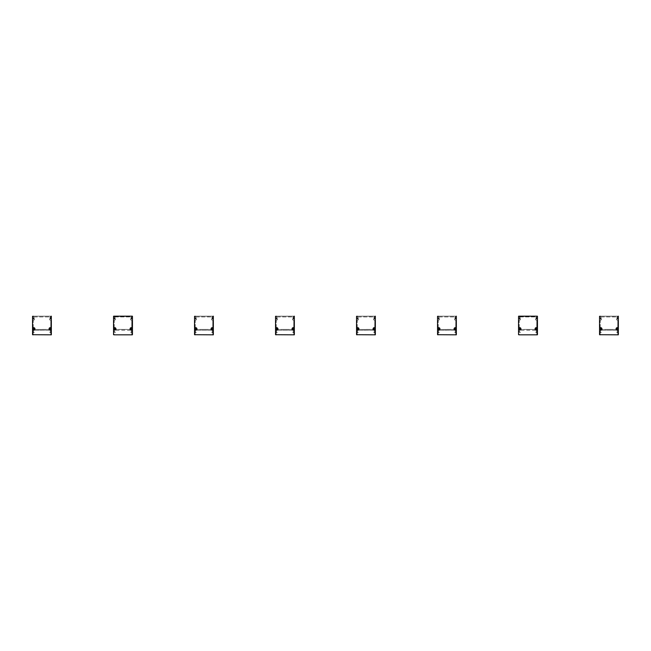 <?xml version="1.0" encoding="UTF-8"?>
<svg xmlns="http://www.w3.org/2000/svg" width="651" height="651" viewBox="0 0 651 651"><rect width="100%" height="100%" fill="white"/><g stroke="black" fill="none" stroke-linecap="round" stroke-linejoin="round"><path stroke-width="0.49" stroke-dasharray="3.25 2.44" d="M33.413 316.296L33.413 317.273A17.487 17.487 0 0 1 33.746 318.127L33.225 318.184L33.746 318.127A17.487 17.487 0 0 0 33.413 317.281L33.518 316.199L50.688 316.183L51.445 316.288L50.583 316.288L50.583 317.273A17.487 17.487 0 0 0 50.249 318.119A17.487 17.487 0 0 1 50.583 317.273L50.192 318.111L50.469 316.191L32.656 316.183L32.656 334.817L33.201 334.712L33.201 332.596L34.275 332.49L33.201 332.059L33.201 331.196L33.803 331.001L33.201 330.228L50.802 330.228L33.201 330.228L33.803 331.001L33.201 331.196L33.201 332.059L34.275 332.165L33.201 332.596L33.201 334.712M50.721 318.184L50.249 318.184L50.721 318.184M50.811 318.355L50.094 319.397L50.811 318.355M49.777 319.185L50.151 318.64L49.777 319.185M49.81 318.054L50.111 318.559L50.086 317.306L49.81 318.054M34.161 316.947L49.834 316.939L34.161 316.947L34.178 318.062L34.161 316.947M33.876 318.567L34.178 318.062L34.21 319.193L33.876 318.567M33.901 319.405L33.185 318.363L33.901 319.405M41.998 329.487L36.627 329.479L41.973 329.479M42.136 329.414L47.263 329.414L42.136 329.414M47.377 329.479L48.613 329.414L47.377 329.479M48.719 329.479L49.126 329.357L48.719 329.479M49.126 328.861L49.126 329.357L49.126 328.861M50.241 328.218L50.745 327.705L50.282 328.242A0.57 0.57 0 0 1 50.802 328.828A0.57 0.57 0 0 1 50.249 329.373A0.57 0.57 0 0 1 49.671 328.861L49.639 328.812A0.594 0.594 0 0 1 50.534 328.291A0.594 0.594 0 0 1 50.534 329.325A0.594 0.594 0 0 1 49.639 328.812A0.594 0.594 0 0 1 50.534 328.291A0.594 0.594 0 0 1 50.534 329.325A0.594 0.594 0 0 1 49.639 328.812A0.594 0.594 0 0 1 50.534 328.291A0.594 0.594 0 0 1 50.534 329.325A0.594 0.594 0 0 1 49.639 328.812M50.745 327.705L50.802 320.666L49.59 319.69L50.802 320.666L50.745 327.705M49.655 319.495L50.77 318.184L49.655 319.495M51.339 316.183L51.339 334.817L32.656 334.817L32.656 316.183L51.339 316.183L32.656 316.183L32.55 334.712L50.908 334.817L33.087 334.817M50.794 334.704L50.794 332.596L50.794 334.704M50.794 332.596L49.834 332.596L50.794 332.596M49.834 332.059L50.802 332.059L49.834 332.059M50.802 332.059L50.802 331.196L50.265 331.196L50.802 331.196L50.802 332.059M50.2 331.001L50.802 330.659L50.2 331.001M50.802 330.659L50.802 330.228L50.802 330.659M33.909 319.495L33.152 318.363L33.909 319.495M34.405 319.69L33.25 320.552L34.405 319.69M33.201 327.648L33.201 320.666L33.201 327.648L33.714 327.705L33.201 327.648M33.762 327.754L33.762 328.194L33.762 327.754M33.762 328.218L33.714 328.242A0.57 0.57 0 0 0 33.201 328.828A0.57 0.57 0 0 0 33.746 329.382A0.57 0.57 0 0 0 34.332 328.861L34.357 328.82M34.381 328.812L34.82 328.812L34.381 328.812M34.869 328.869L34.926 329.414L34.869 328.869M36.464 329.414L35.382 329.414L36.464 329.414M51.445 316.288L51.445 334.704L51.445 316.288M32.631 328.812A1.131 1.131 0 0 0 34.332 329.797A1.131 1.131 0 0 0 34.332 327.827A1.131 1.131 0 0 0 32.631 328.812M49.102 328.812A1.131 1.131 0 0 0 50.802 329.788A1.131 1.131 0 0 0 50.802 327.827A1.131 1.131 0 0 0 49.102 328.812M51.339 334.817L50.908 334.817L51.339 334.817M33.168 328.812A0.594 0.594 0 0 1 34.064 328.299A0.594 0.594 0 0 1 34.064 329.325A0.594 0.594 0 0 1 33.168 328.812A0.594 0.594 0 0 1 34.064 328.299A0.594 0.594 0 0 1 34.064 329.325A0.594 0.594 0 0 1 33.168 328.812A0.594 0.594 0 0 1 34.064 328.299A0.594 0.594 0 0 1 34.064 329.325A0.594 0.594 0 0 1 33.168 328.812M114.088 334.817L132.34 334.817L131.795 334.704L131.795 332.596L131.795 334.704L132.446 334.704L132.446 316.288L132.446 334.704L132.446 316.288L131.583 316.288L131.583 317.273A17.487 17.487 0 0 0 131.25 318.119A17.487 17.487 0 0 1 131.583 317.273L131.193 318.111L131.469 316.191L113.656 316.183L113.656 334.817L114.202 334.712L114.202 332.596L115.276 332.49L114.202 332.059L114.202 331.196L114.804 331.001L114.202 330.228L131.803 330.228L114.202 330.228L114.804 331.001L114.202 331.196L114.202 332.059L115.276 332.165L114.202 332.596L114.202 334.712M131.722 318.184L131.25 318.184L131.722 318.184M131.811 318.355L131.095 319.397L131.811 318.355M130.778 319.185L131.152 318.64L130.778 319.185M130.81 318.054L131.111 318.559L131.087 317.306L130.81 318.054M115.162 316.947L130.835 316.939L115.162 316.947L115.178 318.062L115.162 316.947M114.877 318.567L115.178 318.062L115.211 319.193L114.877 318.567M114.901 319.405L114.185 318.363L114.901 319.405M114.275 318.193L114.796 318.119L114.275 318.193M114.413 316.296L114.413 317.281A17.487 17.487 0 0 1 114.755 318.127L114.226 318.184L114.755 318.127A17.487 17.487 0 0 0 114.413 317.281L114.796 318.119L114.519 316.199L132.34 316.183L114.307 316.183L132.34 316.183M123.137 329.414L128.263 329.414L123.137 329.414M128.377 329.479L129.614 329.414L128.377 329.479M129.72 329.479L130.127 329.357L129.72 329.479M130.127 328.861L130.127 329.357L130.127 328.861M130.615 328.812L130.184 328.812L130.615 328.812M130.672 328.861A0.57 0.57 0 0 0 131.25 329.373A0.57 0.57 0 0 0 131.803 328.828A0.57 0.57 0 0 0 131.282 328.242A0.57 0.57 0 0 1 131.803 328.828A0.57 0.57 0 0 1 131.25 329.373A0.57 0.57 0 0 1 130.672 328.861M131.233 328.194L131.233 327.754L131.233 328.194M131.29 327.705L131.746 327.705L131.29 327.705M131.746 327.705L131.803 320.666L130.591 319.69L131.803 320.666L131.746 327.705M130.656 319.495L131.771 318.184L130.656 319.495M131.795 332.596L130.835 332.596L131.795 332.596M130.835 332.059L131.803 332.059L130.835 332.059M131.803 332.059L131.803 331.196L131.266 331.196L131.803 331.196L131.803 332.059M131.201 331.001L131.803 330.659L131.201 331.001M131.803 330.659L131.803 330.228L131.803 330.659M113.656 316.183L114.307 316.183L113.656 316.183M114.91 319.495L114.153 318.363L114.91 319.495M115.406 319.69L114.251 320.552L115.406 319.69M114.202 327.648L114.202 320.666L114.202 327.648L114.714 327.705L114.202 327.648M114.763 327.754L114.763 328.194L114.763 327.754M114.714 328.242L114.714 328.242A0.57 0.57 0 0 0 114.202 328.828A0.57 0.57 0 0 0 114.747 329.382A0.57 0.57 0 0 0 115.333 328.861A0.57 0.57 0 0 1 114.747 329.382A0.57 0.57 0 0 1 114.202 328.828A0.57 0.57 0 0 1 114.714 328.242M115.382 328.812L115.821 328.812L115.382 328.812M115.87 328.869L115.927 329.414L115.87 328.869M117.465 329.414L116.383 329.414L117.465 329.414M122.868 329.414L117.733 329.414L122.868 329.414M115.162 328.934L115.064 329.089A0.415 0.415 0 0 0 115.162 328.934L115.162 328.69A0.415 0.415 0 0 0 114.364 328.682L115.162 328.69L114.674 329.211A0.415 0.415 0 0 0 114.853 329.219L114.373 328.934A0.415 0.415 0 0 0 114.454 329.089L114.674 328.413L115.162 328.934A0.415 0.415 0 0 0 115.162 328.682M115.788 328.812A1.025 1.025 0 0 0 114.251 327.925A1.025 1.025 0 0 0 114.251 329.699A1.025 1.025 0 0 0 115.788 328.812A1.025 1.025 0 0 0 114.251 327.925A1.025 1.025 0 0 0 114.251 329.699A1.025 1.025 0 0 0 115.788 328.812M115.308 328.812A0.537 0.537 0 0 0 114.495 328.34A0.537 0.537 0 0 0 114.495 329.276A0.537 0.537 0 0 0 115.308 328.812A0.537 0.537 0 0 0 114.763 328.275A0.537 0.537 0 0 0 114.226 328.812A0.537 0.537 0 0 0 114.763 329.349A0.537 0.537 0 0 0 115.308 328.812M131.64 328.771L131.624 328.95A0.415 0.415 0 0 0 131.412 328.43L131.168 328.405A0.415 0.415 0 0 0 130.997 328.47L130.851 328.665A0.415 0.415 0 0 0 130.818 328.845L130.916 329.072A0.415 0.415 0 0 0 131.063 329.186L131.307 329.211A0.415 0.415 0 0 0 131.478 329.154L131.063 329.186L131.551 328.552M132.186 328.413A1.025 1.025 0 0 0 130.42 328.185A1.025 1.025 0 0 0 131.103 329.829A1.025 1.025 0 0 0 132.186 328.413A1.025 1.025 0 0 0 130.42 328.185A1.025 1.025 0 0 0 131.103 329.829A1.025 1.025 0 0 0 132.186 328.413M131.738 328.6A0.537 0.537 0 0 0 130.81 328.478A0.537 0.537 0 0 0 131.168 329.341A0.537 0.537 0 0 0 131.738 328.6A0.537 0.537 0 0 0 131.03 328.307A0.537 0.537 0 0 0 130.737 329.015A0.537 0.537 0 0 0 131.445 329.308A0.537 0.537 0 0 0 131.738 328.6M113.738 328.812A1.025 1.025 0 0 1 115.276 327.925A1.025 1.025 0 0 1 115.276 329.699A1.025 1.025 0 0 1 113.738 328.812M114.226 328.812A0.537 0.537 0 0 1 115.04 328.34A0.537 0.537 0 0 1 115.04 329.276A0.537 0.537 0 0 1 114.226 328.812A0.537 0.537 0 0 1 114.763 328.275A0.537 0.537 0 0 1 115.308 328.812A0.537 0.537 0 0 1 114.763 329.349A0.537 0.537 0 0 1 114.226 328.812M114.763 328.397A0.415 0.415 0 0 1 115.129 329.024A0.415 0.415 0 0 1 114.405 329.024A0.415 0.415 0 0 1 114.763 328.397M130.29 329.203A1.025 1.025 0 0 1 131.372 327.795A1.025 1.025 0 0 1 132.047 329.43A1.025 1.025 0 0 1 130.29 329.203M130.737 329.015A0.537 0.537 0 0 1 131.307 328.275A0.537 0.537 0 0 1 131.665 329.137A0.537 0.537 0 0 1 130.737 329.015A0.537 0.537 0 0 1 131.03 328.307A0.537 0.537 0 0 1 131.738 328.6A0.537 0.537 0 0 1 131.445 329.308A0.537 0.537 0 0 1 130.737 329.015M131.079 328.421A0.415 0.415 0 0 1 131.648 328.861A0.415 0.415 0 0 1 130.981 329.137A0.415 0.415 0 0 1 131.079 328.421M113.551 334.712L113.551 316.296L113.551 334.712M113.632 328.812A1.131 1.131 0 0 0 115.333 329.797A1.131 1.131 0 0 0 115.333 327.827A1.131 1.131 0 0 0 113.632 328.812M130.102 328.812A1.131 1.131 0 0 0 131.803 329.788A1.131 1.131 0 0 0 131.803 327.827A1.131 1.131 0 0 0 130.102 328.812M130.639 328.812A0.594 0.594 0 0 1 131.535 328.291A0.594 0.594 0 0 1 131.535 329.325A0.594 0.594 0 0 1 130.639 328.812A0.594 0.594 0 0 1 131.535 328.291A0.594 0.594 0 0 1 131.535 329.325A0.594 0.594 0 0 1 130.639 328.812A0.594 0.594 0 0 1 131.535 328.291A0.594 0.594 0 0 1 131.535 329.325A0.594 0.594 0 0 1 130.639 328.812A0.594 0.594 0 0 1 131.535 328.291A0.594 0.594 0 0 1 131.535 329.325A0.594 0.594 0 0 1 130.639 328.812M114.169 328.812A0.594 0.594 0 0 1 115.064 328.299A0.594 0.594 0 0 1 115.064 329.325A0.594 0.594 0 0 1 114.169 328.812A0.594 0.594 0 0 1 115.064 328.299A0.594 0.594 0 0 1 115.064 329.325A0.594 0.594 0 0 1 114.169 328.812A0.594 0.594 0 0 1 115.064 328.299A0.594 0.594 0 0 1 115.064 329.325A0.594 0.594 0 0 1 114.169 328.812A0.594 0.594 0 0 1 115.064 328.299A0.594 0.594 0 0 1 115.064 329.325A0.594 0.594 0 0 1 114.169 328.812M195.414 316.296L195.414 317.273A17.487 17.487 0 0 1 195.756 318.127L195.227 318.184L195.756 318.127A17.487 17.487 0 0 0 195.414 317.281L195.52 316.199L212.69 316.183L213.447 316.288L212.584 316.288L212.584 317.273A17.487 17.487 0 0 0 212.25 318.119A17.487 17.487 0 0 1 212.584 317.273L212.193 318.111L212.47 316.191L194.657 316.183L194.657 334.817L195.202 334.712L195.202 332.596L196.276 332.49L195.202 332.059L195.202 331.196L195.805 331.001L195.202 330.228L212.804 330.228L195.202 330.228L195.805 331.001L195.202 331.196L195.202 332.059L196.276 332.165L195.202 332.596L195.202 334.712M212.722 318.184L212.25 318.184L212.722 318.184M212.812 318.355L212.096 319.397L212.812 318.355M211.778 319.185L212.153 318.64L211.778 319.185M211.811 318.054L212.112 318.559L212.088 317.306L211.811 318.054M196.163 316.947L211.835 316.939L196.163 316.947L196.179 318.062L196.163 316.947M195.878 318.567L196.179 318.062L196.211 319.193L195.878 318.567M195.902 319.405L195.186 318.363L195.902 319.405M204.137 329.414L209.264 329.414L204.137 329.414M209.378 329.479L210.615 329.414L209.378 329.479M210.721 329.479L211.127 329.357L210.721 329.479M211.127 328.861L211.127 329.357L211.127 328.861M211.616 328.812L211.184 328.812L211.616 328.812M211.673 328.861A0.57 0.57 0 0 0 212.25 329.373A0.57 0.57 0 0 0 212.804 328.828A0.57 0.57 0 0 0 212.283 328.242A0.57 0.57 0 0 1 212.804 328.828A0.57 0.57 0 0 1 212.25 329.373A0.57 0.57 0 0 1 211.673 328.861M212.234 328.194L212.234 327.754L212.234 328.194M212.291 327.705L212.747 327.705L212.291 327.705M212.747 327.705L212.804 320.666L211.591 319.69L212.804 320.666L212.747 327.705M211.656 319.495L212.771 318.184L211.656 319.495M213.341 316.183L195.341 316.191L213.447 316.288L213.341 334.817L194.657 334.817L194.657 316.183L195.341 316.191L194.551 316.296L194.551 334.712L212.91 334.817L195.088 334.817M212.796 334.704L212.796 332.596L212.796 334.704M212.796 332.596L211.835 332.596L212.796 332.596M211.835 332.059L212.804 332.059L211.835 332.059M212.804 332.059L212.804 331.196L212.267 331.196L212.804 331.196L212.804 332.059M212.202 331.001L212.804 330.659L212.202 331.001M212.804 330.659L212.804 330.228L212.804 330.659M195.91 319.495L195.154 318.363L195.91 319.495M196.407 319.69L195.251 320.552L196.407 319.69M195.202 327.648L195.202 320.666L195.202 327.648L195.715 327.705L195.202 327.648M195.764 327.754L195.764 328.194L195.764 327.754M195.715 328.242L195.715 328.242A0.57 0.57 0 0 0 195.202 328.828A0.57 0.57 0 0 0 195.748 329.382A0.57 0.57 0 0 0 196.333 328.861A0.57 0.57 0 0 1 195.748 329.382A0.57 0.57 0 0 1 195.202 328.828A0.57 0.57 0 0 1 195.715 328.242M196.382 328.812L196.822 328.812A1.025 1.025 0 0 0 195.251 327.925A1.025 1.025 0 0 0 195.251 329.699A1.025 1.025 0 0 0 196.789 328.812A1.025 1.025 0 0 0 195.251 327.925A1.025 1.025 0 0 0 195.251 329.699A1.025 1.025 0 0 0 196.789 328.812L196.382 328.812M196.871 328.869L196.927 329.414L196.871 328.869M198.465 329.414L197.383 329.414L198.465 329.414M203.869 329.414L198.734 329.414L203.869 329.414M196.163 328.934L196.065 329.089A0.415 0.415 0 0 0 196.163 328.934L196.163 328.69A0.415 0.415 0 0 0 195.365 328.682L196.163 328.69L195.674 329.211A0.415 0.415 0 0 0 195.853 329.219L195.373 328.934A0.415 0.415 0 0 0 195.455 329.089L195.674 328.413L196.163 328.934A0.415 0.415 0 0 0 196.163 328.682M196.309 328.812A0.537 0.537 0 0 0 195.495 328.34A0.537 0.537 0 0 0 195.495 329.276A0.537 0.537 0 0 0 196.309 328.812A0.537 0.537 0 0 0 195.764 328.275A0.537 0.537 0 0 0 195.227 328.812A0.537 0.537 0 0 0 195.764 329.349A0.537 0.537 0 0 0 196.309 328.812M212.169 328.405L211.917 329.072L212.478 329.146L211.852 328.665A0.415 0.415 0 0 0 211.819 328.845L211.917 329.072A0.415 0.415 0 0 0 212.063 329.186L212.307 329.211A0.415 0.415 0 0 0 212.478 329.154L212.625 328.95A0.415 0.415 0 0 0 211.998 328.47L212.405 328.438M213.186 328.413A1.025 1.025 0 0 0 211.42 328.185A1.025 1.025 0 0 0 212.104 329.829A1.025 1.025 0 0 0 213.186 328.413A1.025 1.025 0 0 0 211.42 328.185A1.025 1.025 0 0 0 212.104 329.829A1.025 1.025 0 0 0 213.186 328.413M212.739 328.6A0.537 0.537 0 0 0 211.811 328.478A0.537 0.537 0 0 0 212.169 329.341A0.537 0.537 0 0 0 212.739 328.6A0.537 0.537 0 0 0 212.031 328.307A0.537 0.537 0 0 0 211.738 329.015A0.537 0.537 0 0 0 212.446 329.308A0.537 0.537 0 0 0 212.739 328.6M194.739 328.812A1.025 1.025 0 0 1 196.276 327.925A1.025 1.025 0 0 1 196.276 329.699A1.025 1.025 0 0 1 194.739 328.812M195.227 328.812A0.537 0.537 0 0 1 196.041 328.34A0.537 0.537 0 0 1 196.041 329.276A0.537 0.537 0 0 1 195.227 328.812A0.537 0.537 0 0 1 195.764 328.275A0.537 0.537 0 0 1 196.309 328.812A0.537 0.537 0 0 1 195.764 329.349A0.537 0.537 0 0 1 195.227 328.812M195.764 328.397A0.415 0.415 0 0 1 196.13 329.024A0.415 0.415 0 0 1 195.406 329.024A0.415 0.415 0 0 1 195.764 328.397M211.29 329.203A1.025 1.025 0 0 1 212.372 327.795A1.025 1.025 0 0 1 213.048 329.43A1.025 1.025 0 0 1 211.29 329.203M211.738 329.015A0.537 0.537 0 0 1 212.307 328.275A0.537 0.537 0 0 1 212.665 329.137A0.537 0.537 0 0 1 211.738 329.015A0.537 0.537 0 0 1 212.031 328.307A0.537 0.537 0 0 1 212.739 328.6A0.537 0.537 0 0 1 212.446 329.308A0.537 0.537 0 0 1 211.738 329.015M212.08 328.421A0.415 0.415 0 0 1 212.649 328.861A0.415 0.415 0 0 1 211.982 329.137A0.415 0.415 0 0 1 212.08 328.421M213.447 316.288L213.447 334.704L213.447 316.288M194.633 328.812A1.131 1.131 0 0 0 196.333 329.797A1.131 1.131 0 0 0 196.333 327.827A1.131 1.131 0 0 0 194.633 328.812M211.103 328.812A1.131 1.131 0 0 0 212.804 329.788A1.131 1.131 0 0 0 212.804 327.827A1.131 1.131 0 0 0 211.103 328.812M213.341 334.817L212.91 334.817L213.341 334.817M211.64 328.812A0.594 0.594 0 0 1 212.535 328.291A0.594 0.594 0 0 1 212.535 329.325A0.594 0.594 0 0 1 211.64 328.812A0.594 0.594 0 0 1 212.535 328.291A0.594 0.594 0 0 1 212.535 329.325A0.594 0.594 0 0 1 211.64 328.812A0.594 0.594 0 0 1 212.535 328.291A0.594 0.594 0 0 1 212.535 329.325A0.594 0.594 0 0 1 211.64 328.812A0.594 0.594 0 0 1 212.535 328.291A0.594 0.594 0 0 1 212.535 329.325A0.594 0.594 0 0 1 211.64 328.812M195.17 328.812A0.594 0.594 0 0 1 196.065 328.299A0.594 0.594 0 0 1 196.065 329.325A0.594 0.594 0 0 1 195.17 328.812A0.594 0.594 0 0 1 196.065 328.299A0.594 0.594 0 0 1 196.065 329.325A0.594 0.594 0 0 1 195.17 328.812A0.594 0.594 0 0 1 196.065 328.299A0.594 0.594 0 0 1 196.065 329.325A0.594 0.594 0 0 1 195.17 328.812A0.594 0.594 0 0 1 196.065 328.299A0.594 0.594 0 0 1 196.065 329.325A0.594 0.594 0 0 1 195.17 328.812M276.415 316.296L276.415 317.273A17.487 17.487 0 0 1 276.756 318.127L276.227 318.184L276.756 318.127A17.487 17.487 0 0 0 276.415 317.281L276.52 316.199L293.691 316.183L294.447 316.288L293.585 316.288L293.585 317.273A17.487 17.487 0 0 0 293.251 318.119A17.487 17.487 0 0 1 293.585 317.273L293.194 318.111L293.471 316.191L275.658 316.183L275.658 334.817L276.203 334.712L276.203 332.596L277.277 332.49L276.203 332.059L276.203 331.196L276.805 331.001L276.203 330.228L293.804 330.228L276.203 330.228L276.805 331.001L276.203 331.196L276.203 332.059L277.277 332.165L276.203 332.596L276.203 334.712M293.723 318.184L293.251 318.184L293.723 318.184M293.813 318.355L293.096 319.397L293.813 318.355M292.779 319.185L293.153 318.64L292.779 319.185M292.812 318.054L293.113 318.559L293.088 317.306L292.812 318.054M277.163 316.947L292.836 316.939L277.163 316.947L277.18 318.062L277.163 316.947M276.878 318.567L277.18 318.062L277.212 319.193L276.878 318.567M276.903 319.405L276.187 318.363L276.903 319.405M285.138 329.414L290.265 329.414L285.138 329.414M290.379 329.479L291.615 329.414L290.379 329.479M291.721 329.479L292.128 329.357L291.721 329.479M292.128 328.861L292.128 329.357L292.128 328.861M292.616 328.812L292.185 328.812L292.616 328.812A0.594 0.594 0 0 1 293.536 328.291A0.594 0.594 0 0 1 293.536 329.325A0.594 0.594 0 0 1 292.641 328.812A0.594 0.594 0 0 1 293.536 328.291A0.594 0.594 0 0 1 293.536 329.325A0.594 0.594 0 0 1 292.641 328.812A0.594 0.594 0 0 1 293.536 328.291A0.594 0.594 0 0 1 293.536 329.325A0.594 0.594 0 0 1 292.641 328.812A0.594 0.594 0 0 1 293.536 328.291A0.594 0.594 0 0 1 293.536 329.325A0.594 0.594 0 0 1 292.641 328.812L292.616 328.812M292.673 328.861A0.57 0.57 0 0 0 293.251 329.373A0.57 0.57 0 0 0 293.804 328.828A0.57 0.57 0 0 0 293.284 328.242A0.57 0.57 0 0 1 293.804 328.828A0.57 0.57 0 0 1 293.251 329.373A0.57 0.57 0 0 1 292.673 328.861M293.235 328.194L293.235 327.754L293.235 328.194M293.292 327.705L293.747 327.705L293.292 327.705M293.747 327.705L293.804 320.666L292.592 319.69L293.804 320.666L293.747 327.705M292.657 319.495L293.772 318.184L292.657 319.495M294.342 316.183L276.341 316.191L294.447 316.288L294.342 334.817L275.658 334.817L275.658 316.183L276.341 316.191L275.552 316.296L275.552 334.712L293.91 334.817L276.089 334.817M293.796 334.704L293.796 332.596L293.796 334.704M293.796 332.596L292.836 332.596L293.796 332.596M292.836 332.059L293.804 332.059L292.836 332.059M293.804 332.059L293.804 331.196L293.267 331.196L293.804 331.196L293.804 332.059M293.202 331.001L293.804 330.659L293.202 331.001M293.804 330.659L293.804 330.228L293.804 330.659M276.911 319.495L276.154 318.363L276.911 319.495M277.407 319.69L276.252 320.552L277.407 319.69M276.203 327.648L276.203 320.666L276.203 327.648L276.716 327.705L276.203 327.648M276.765 327.754L276.765 328.194L276.765 327.754M276.716 328.242L276.716 328.242A0.57 0.57 0 0 0 276.203 328.828A0.57 0.57 0 0 0 276.748 329.382A0.57 0.57 0 0 0 277.334 328.861A0.57 0.57 0 0 1 276.748 329.382A0.57 0.57 0 0 1 276.203 328.828A0.57 0.57 0 0 1 276.716 328.242M277.383 328.812L277.822 328.812L277.383 328.812M277.871 328.869L277.928 329.414L277.871 328.869M279.466 329.414L278.384 329.414L279.466 329.414M284.869 329.414L279.735 329.414L284.869 329.414M277.163 328.934L277.066 329.089A0.415 0.415 0 0 0 277.163 328.934L277.163 328.69A0.415 0.415 0 0 0 276.366 328.682A0.415 0.415 0 0 0 276.455 329.089L276.862 328.413L277.163 328.934L276.675 329.211A0.415 0.415 0 0 0 277.074 329.089L276.463 329.089L276.463 328.535L277.163 328.934A0.415 0.415 0 0 0 277.163 328.682M277.79 328.812A1.025 1.025 0 0 0 276.252 327.925A1.025 1.025 0 0 0 276.252 329.699A1.025 1.025 0 0 0 277.79 328.812A1.025 1.025 0 0 0 276.252 327.925A1.025 1.025 0 0 0 276.252 329.699A1.025 1.025 0 0 0 277.79 328.812M277.31 328.812A0.537 0.537 0 0 0 276.496 328.34A0.537 0.537 0 0 0 276.496 329.276A0.537 0.537 0 0 0 277.31 328.812A0.537 0.537 0 0 0 276.765 328.275A0.537 0.537 0 0 0 276.227 328.812A0.537 0.537 0 0 0 276.765 329.349A0.537 0.537 0 0 0 277.31 328.812M293.65 328.771L293.625 328.95A0.415 0.415 0 0 0 293.658 328.771L293.552 328.552A0.415 0.415 0 0 0 293.414 328.43L293.308 329.211A0.415 0.415 0 0 0 293.479 329.154L292.917 329.072A0.415 0.415 0 0 0 293.064 329.186L293.17 328.405A0.415 0.415 0 0 0 292.999 328.47L293.65 328.771A0.415 0.415 0 0 0 293.56 328.543M294.187 328.413A1.025 1.025 0 0 0 292.421 328.185A1.025 1.025 0 0 0 293.105 329.829A1.025 1.025 0 0 0 294.187 328.413A1.025 1.025 0 0 0 292.421 328.185A1.025 1.025 0 0 0 293.105 329.829A1.025 1.025 0 0 0 294.187 328.413M293.739 328.6A0.537 0.537 0 0 0 292.812 328.478A0.537 0.537 0 0 0 293.17 329.341A0.537 0.537 0 0 0 293.739 328.6A0.537 0.537 0 0 0 293.031 328.307A0.537 0.537 0 0 0 292.738 329.015A0.537 0.537 0 0 0 293.446 329.308A0.537 0.537 0 0 0 293.739 328.6M275.739 328.812A1.025 1.025 0 0 1 277.277 327.925A1.025 1.025 0 0 1 277.277 329.699A1.025 1.025 0 0 1 275.739 328.812M276.227 328.812A0.537 0.537 0 0 1 277.041 328.34A0.537 0.537 0 0 1 277.041 329.276A0.537 0.537 0 0 1 276.227 328.812A0.537 0.537 0 0 1 276.765 328.275A0.537 0.537 0 0 1 277.31 328.812A0.537 0.537 0 0 1 276.765 329.349A0.537 0.537 0 0 1 276.227 328.812M276.765 328.397A0.415 0.415 0 0 1 277.131 329.024A0.415 0.415 0 0 1 276.406 329.024A0.415 0.415 0 0 1 276.765 328.397M292.291 329.203A1.025 1.025 0 0 1 293.373 327.795A1.025 1.025 0 0 1 294.049 329.43A1.025 1.025 0 0 1 292.291 329.203M292.738 329.015A0.537 0.537 0 0 1 293.308 328.275A0.537 0.537 0 0 1 293.666 329.137A0.537 0.537 0 0 1 292.738 329.015A0.537 0.537 0 0 1 293.031 328.307A0.537 0.537 0 0 1 293.739 328.6A0.537 0.537 0 0 1 293.446 329.308A0.537 0.537 0 0 1 292.738 329.015M293.08 328.421A0.415 0.415 0 0 1 293.65 328.861A0.415 0.415 0 0 1 292.983 329.137A0.415 0.415 0 0 1 293.08 328.421M294.447 316.288L294.447 334.704L294.447 316.288M275.633 328.812A1.131 1.131 0 0 0 277.334 329.797A1.131 1.131 0 0 0 277.334 327.827A1.131 1.131 0 0 0 275.633 328.812M292.104 328.812A1.131 1.131 0 0 0 293.804 329.788A1.131 1.131 0 0 0 293.804 327.827A1.131 1.131 0 0 0 292.104 328.812M294.342 334.817L293.91 334.817L294.342 334.817M276.17 328.812A0.594 0.594 0 0 1 277.066 328.299A0.594 0.594 0 0 1 277.066 329.325A0.594 0.594 0 0 1 276.17 328.812A0.594 0.594 0 0 1 277.066 328.299A0.594 0.594 0 0 1 277.066 329.325A0.594 0.594 0 0 1 276.17 328.812A0.594 0.594 0 0 1 277.066 328.299A0.594 0.594 0 0 1 277.066 329.325A0.594 0.594 0 0 1 276.17 328.812A0.594 0.594 0 0 1 277.066 328.299A0.594 0.594 0 0 1 277.066 329.325A0.594 0.594 0 0 1 276.17 328.812M357.415 316.296L357.415 317.273A17.487 17.487 0 0 1 357.757 318.127L357.228 318.184L357.757 318.127A17.487 17.487 0 0 0 357.415 317.281L357.521 316.199L374.691 316.183L375.448 316.288L374.585 316.288L374.585 317.273A17.487 17.487 0 0 0 374.252 318.119A17.487 17.487 0 0 1 374.585 317.273L374.195 318.111L374.48 316.191L356.658 316.183L356.658 334.817L357.204 334.712L357.204 332.596L358.278 332.49L357.204 332.059L357.204 331.196L357.806 331.001L357.204 330.228L374.805 330.228L357.204 330.228L357.806 331.001L357.204 331.196L357.204 332.059L358.278 332.165L357.204 332.596L357.204 334.712M374.724 318.184L374.252 318.184L374.724 318.184M374.813 318.355L374.097 319.397L374.813 318.355M373.78 319.185L374.154 318.64L373.78 319.185M373.812 318.054L374.122 318.559L374.089 317.306L373.812 318.054M358.164 316.947L373.837 316.939L358.164 316.947L358.18 318.062L358.164 316.947M357.879 318.567L358.18 318.062L358.213 319.193L357.879 318.567M357.904 319.405L357.187 318.363L357.904 319.405M366 329.487L360.63 329.479L365.976 329.479M366.139 329.414L371.265 329.414L366.139 329.414M371.379 329.479L372.616 329.414L371.379 329.479M372.722 329.479L373.129 329.357L372.722 329.479M373.129 328.861L373.129 329.357L373.129 328.861M373.617 328.812L373.186 328.812L373.617 328.812A0.594 0.594 0 0 1 374.537 328.291A0.594 0.594 0 0 1 374.537 329.325A0.594 0.594 0 0 1 373.641 328.812A0.594 0.594 0 0 1 374.537 328.291A0.594 0.594 0 0 1 374.537 329.325A0.594 0.594 0 0 1 373.641 328.812A0.594 0.594 0 0 1 374.537 328.291A0.594 0.594 0 0 1 374.537 329.325A0.594 0.594 0 0 1 373.641 328.812A0.594 0.594 0 0 1 374.537 328.291A0.594 0.594 0 0 1 374.537 329.325A0.594 0.594 0 0 1 373.641 328.812L373.617 328.812M373.674 328.861A0.57 0.57 0 0 0 374.252 329.373A0.57 0.57 0 0 0 374.805 328.828A0.57 0.57 0 0 0 374.284 328.242A0.57 0.57 0 0 1 374.805 328.828A0.57 0.57 0 0 1 374.252 329.373A0.57 0.57 0 0 1 373.674 328.861M374.235 328.194L374.235 327.754L374.235 328.194M374.292 327.705L374.748 327.705L374.292 327.705M374.748 327.705L374.805 320.666L373.593 319.69L374.805 320.666L374.748 327.705M373.658 319.495L374.773 318.184L373.658 319.495M375.342 316.183L357.342 316.191L375.448 316.288L375.342 334.817L356.658 334.817L356.658 316.183L357.342 316.191L356.553 316.296L356.553 334.712L374.911 334.817L357.09 334.817M374.797 334.704L374.797 332.596L374.797 334.704M374.797 332.596L373.837 332.596L374.797 332.596M373.837 332.059L374.805 332.059L373.837 332.059M374.805 332.059L374.805 331.196L374.268 331.196L374.805 331.196L374.805 332.059M374.203 331.001L374.805 330.659L374.203 331.001M374.805 330.659L374.805 330.228L374.805 330.659M357.912 319.495L357.155 318.363L357.912 319.495M358.408 319.69L357.253 320.552L358.408 319.69M357.204 327.648L357.204 320.666L357.204 327.648L357.716 327.705L357.204 327.648M357.765 327.754L357.765 328.194L357.765 327.754M357.716 328.242L357.716 328.242A0.57 0.57 0 0 0 357.204 328.828A0.57 0.57 0 0 0 357.749 329.382A0.57 0.57 0 0 0 358.335 328.861A0.57 0.57 0 0 1 357.749 329.382A0.57 0.57 0 0 1 357.204 328.828A0.57 0.57 0 0 1 357.716 328.242M358.384 328.812L358.823 328.812L358.384 328.812M358.872 328.869L358.929 329.414L358.872 328.869M360.467 329.414L359.385 329.414L360.467 329.414M357.855 329.219A0.415 0.415 0 0 0 358.164 328.934L357.676 329.211A0.415 0.415 0 0 0 357.855 329.219L357.375 328.934A0.415 0.415 0 0 0 357.676 329.219L357.464 328.535L358.164 328.69A0.415 0.415 0 0 0 357.366 328.682L357.863 328.413L358.066 329.089M358.791 328.812A1.025 1.025 0 0 0 357.253 327.925A1.025 1.025 0 0 0 357.253 329.699A1.025 1.025 0 0 0 358.791 328.812A1.025 1.025 0 0 0 357.253 327.925A1.025 1.025 0 0 0 357.253 329.699A1.025 1.025 0 0 0 358.791 328.812M358.31 328.812A0.537 0.537 0 0 0 357.497 328.34A0.537 0.537 0 0 0 357.497 329.276A0.537 0.537 0 0 0 358.31 328.812A0.537 0.537 0 0 0 357.765 328.275A0.537 0.537 0 0 0 357.228 328.812A0.537 0.537 0 0 0 357.765 329.349A0.537 0.537 0 0 0 358.31 328.812M374.48 329.154A0.415 0.415 0 0 0 374.659 328.771L374.309 329.211A0.415 0.415 0 0 0 374.48 329.154L373.918 329.072A0.415 0.415 0 0 0 374.065 329.186L373.853 328.665A0.415 0.415 0 0 0 373.82 328.845L374.17 328.405A0.415 0.415 0 0 0 374 328.47L374.553 328.552A0.415 0.415 0 0 0 374.415 328.43L374.626 328.95M375.188 328.413A1.025 1.025 0 0 0 373.422 328.185A1.025 1.025 0 0 0 374.105 329.829A1.025 1.025 0 0 0 375.188 328.413A1.025 1.025 0 0 0 373.422 328.185A1.025 1.025 0 0 0 374.105 329.829A1.025 1.025 0 0 0 375.188 328.413M374.74 328.6A0.537 0.537 0 0 0 373.812 328.478A0.537 0.537 0 0 0 374.17 329.341A0.537 0.537 0 0 0 374.74 328.6A0.537 0.537 0 0 0 374.032 328.307A0.537 0.537 0 0 0 373.739 329.015A0.537 0.537 0 0 0 374.447 329.308A0.537 0.537 0 0 0 374.74 328.6M356.74 328.812A1.025 1.025 0 0 1 358.278 327.925A1.025 1.025 0 0 1 358.278 329.699A1.025 1.025 0 0 1 356.74 328.812M357.228 328.812A0.537 0.537 0 0 1 358.042 328.34A0.537 0.537 0 0 1 358.042 329.276A0.537 0.537 0 0 1 357.228 328.812A0.537 0.537 0 0 1 357.765 328.275A0.537 0.537 0 0 1 358.31 328.812A0.537 0.537 0 0 1 357.765 329.349A0.537 0.537 0 0 1 357.228 328.812M357.765 328.397A0.415 0.415 0 0 1 358.131 329.024A0.415 0.415 0 0 1 357.407 329.024A0.415 0.415 0 0 1 357.765 328.397M373.292 329.203A1.025 1.025 0 0 1 374.374 327.795A1.025 1.025 0 0 1 375.049 329.43A1.025 1.025 0 0 1 373.292 329.203M373.739 329.015A0.537 0.537 0 0 1 374.309 328.275A0.537 0.537 0 0 1 374.667 329.137A0.537 0.537 0 0 1 373.739 329.015A0.537 0.537 0 0 1 374.032 328.307A0.537 0.537 0 0 1 374.74 328.6A0.537 0.537 0 0 1 374.447 329.308A0.537 0.537 0 0 1 373.739 329.015M374.081 328.421A0.415 0.415 0 0 1 374.65 328.861A0.415 0.415 0 0 1 373.983 329.137A0.415 0.415 0 0 1 374.081 328.421M375.448 316.288L375.448 334.704L375.448 316.288M356.634 328.812A1.131 1.131 0 0 0 358.335 329.797A1.131 1.131 0 0 0 358.335 327.827A1.131 1.131 0 0 0 356.634 328.812M373.104 328.812A1.131 1.131 0 0 0 374.805 329.788A1.131 1.131 0 0 0 374.805 327.827A1.131 1.131 0 0 0 373.104 328.812M375.342 334.817L374.911 334.817L375.342 334.817M357.171 328.812A0.594 0.594 0 0 1 358.066 328.299A0.594 0.594 0 0 1 358.066 329.325A0.594 0.594 0 0 1 357.171 328.812A0.594 0.594 0 0 1 358.066 328.299A0.594 0.594 0 0 1 358.066 329.325A0.594 0.594 0 0 1 357.171 328.812A0.594 0.594 0 0 1 358.066 328.299A0.594 0.594 0 0 1 358.066 329.325A0.594 0.594 0 0 1 357.171 328.812A0.594 0.594 0 0 1 358.066 328.299A0.594 0.594 0 0 1 358.066 329.325A0.594 0.594 0 0 1 357.171 328.812M438.416 316.296L438.416 317.273A17.487 17.487 0 0 1 438.758 318.127L438.229 318.184L438.758 318.127A17.487 17.487 0 0 0 438.416 317.281L438.522 316.199L455.692 316.183L456.449 316.288L455.586 316.288L455.586 317.273A17.487 17.487 0 0 0 455.252 318.119A17.487 17.487 0 0 1 455.586 317.273L455.195 318.111L455.48 316.191L437.659 316.183L437.659 334.817L438.204 334.712L438.204 332.596L439.279 332.49L438.204 332.059L438.204 331.196L438.807 331.001L438.204 330.228L455.806 330.228L438.204 330.228L438.807 331.001L438.204 331.196L438.204 332.059L439.279 332.165L438.204 332.596L438.204 334.712M455.724 318.184L455.252 318.184L455.724 318.184M455.814 318.355L455.098 319.397L455.814 318.355M454.78 319.185L455.155 318.64L454.78 319.185M454.813 318.054L455.122 318.559L455.09 317.306L454.813 318.054M439.165 316.947L454.837 316.939L439.165 316.947L439.181 318.062L439.165 316.947M438.88 318.567L439.181 318.062L439.213 319.193L438.88 318.567M438.904 319.405L438.188 318.363L438.904 319.405M447.001 329.487L441.63 329.479L446.977 329.479M447.139 329.414L452.266 329.414L447.139 329.414M452.38 329.479L453.617 329.414L452.38 329.479M454.129 328.861L454.129 329.357L454.129 328.861M454.618 328.812L454.186 328.812L454.618 328.812M454.675 328.861A0.57 0.57 0 0 0 455.252 329.373A0.57 0.57 0 0 0 455.806 328.828A0.57 0.57 0 0 0 455.285 328.242A0.57 0.57 0 0 1 455.806 328.828A0.57 0.57 0 0 1 455.252 329.373A0.57 0.57 0 0 1 454.675 328.861M455.236 328.194L455.236 327.754L455.236 328.194M455.293 327.705L455.749 327.705L455.293 327.705M455.749 327.705L455.806 320.666L454.593 319.69L455.806 320.666L455.749 327.705M454.658 319.495L455.773 318.184L454.658 319.495M456.343 316.183L456.343 334.817L437.659 334.817L437.659 316.183L456.343 316.183L437.659 316.183L437.553 334.712L455.912 334.817L438.09 334.817M455.798 334.704L455.798 332.596L455.798 334.704M455.798 332.596L454.837 332.596L455.798 332.596M454.837 332.059L455.806 332.059L454.837 332.059M455.806 332.059L455.806 331.196L455.269 331.196L455.806 331.196L455.806 332.059M455.204 331.001L455.806 330.659L455.204 331.001M455.806 330.659L455.806 330.228L455.806 330.659M438.912 319.495L438.156 318.363L438.912 319.495M439.409 319.69L438.253 320.552L439.409 319.69M438.204 327.648L438.204 320.666L438.204 327.648L438.717 327.705L438.204 327.648M438.766 327.754L438.766 328.194L438.766 327.754M438.717 328.242L438.717 328.242A0.57 0.57 0 0 0 438.204 328.828A0.57 0.57 0 0 0 438.75 329.382A0.57 0.57 0 0 0 439.335 328.861A0.57 0.57 0 0 1 438.75 329.382A0.57 0.57 0 0 1 438.204 328.828A0.57 0.57 0 0 1 438.717 328.242M439.384 328.812L439.824 328.812L439.384 328.812M439.873 328.869L439.93 329.414L439.873 328.869M441.468 329.414L440.385 329.414L441.468 329.414M439.165 328.934L439.067 329.089A0.415 0.415 0 0 0 439.165 328.934L439.165 328.69A0.415 0.415 0 0 0 438.367 328.682L439.165 328.69L438.676 329.211A0.415 0.415 0 0 0 438.855 329.219L438.375 328.934A0.415 0.415 0 0 0 438.457 329.089L438.676 328.413L439.165 328.934A0.415 0.415 0 0 0 439.165 328.682M439.791 328.812A1.025 1.025 0 0 0 438.253 327.925A1.025 1.025 0 0 0 438.253 329.699A1.025 1.025 0 0 0 439.791 328.812A1.025 1.025 0 0 0 438.253 327.925A1.025 1.025 0 0 0 438.253 329.699A1.025 1.025 0 0 0 439.791 328.812M439.311 328.812A0.537 0.537 0 0 0 438.497 328.34A0.537 0.537 0 0 0 438.497 329.276A0.537 0.537 0 0 0 439.311 328.812A0.537 0.537 0 0 0 438.766 328.275A0.537 0.537 0 0 0 438.229 328.812A0.537 0.537 0 0 0 438.766 329.349A0.537 0.537 0 0 0 439.311 328.812M455.554 328.552L455.627 328.95A0.415 0.415 0 0 0 455.659 328.771L455.309 329.211A0.415 0.415 0 0 0 455.48 329.154L454.927 329.072A0.415 0.415 0 0 0 455.065 329.186L454.854 328.665A0.415 0.415 0 0 0 454.919 329.08L455.171 328.405A0.415 0.415 0 0 0 455 328.47L455.407 328.438A0.415 0.415 0 0 0 455.163 328.397M456.188 328.413A1.025 1.025 0 0 0 454.422 328.185A1.025 1.025 0 0 0 455.106 329.829A1.025 1.025 0 0 0 456.188 328.413A1.025 1.025 0 0 0 454.422 328.185A1.025 1.025 0 0 0 455.106 329.829A1.025 1.025 0 0 0 456.188 328.413M455.741 328.6A0.537 0.537 0 0 0 454.813 328.478A0.537 0.537 0 0 0 455.171 329.341A0.537 0.537 0 0 0 455.741 328.6A0.537 0.537 0 0 0 455.033 328.307A0.537 0.537 0 0 0 454.74 329.015A0.537 0.537 0 0 0 455.448 329.308A0.537 0.537 0 0 0 455.741 328.6M437.741 328.812A1.025 1.025 0 0 1 439.279 327.925A1.025 1.025 0 0 1 439.279 329.699A1.025 1.025 0 0 1 437.741 328.812M438.229 328.812A0.537 0.537 0 0 1 439.043 328.34A0.537 0.537 0 0 1 439.043 329.276A0.537 0.537 0 0 1 438.229 328.812A0.537 0.537 0 0 1 438.766 328.275A0.537 0.537 0 0 1 439.311 328.812A0.537 0.537 0 0 1 438.766 329.349A0.537 0.537 0 0 1 438.229 328.812M438.766 328.397A0.415 0.415 0 0 1 439.132 329.024A0.415 0.415 0 0 1 438.408 329.024A0.415 0.415 0 0 1 438.766 328.397M454.292 329.203A1.025 1.025 0 0 1 455.375 327.795A1.025 1.025 0 0 1 456.05 329.43A1.025 1.025 0 0 1 454.292 329.203M454.74 329.015A0.537 0.537 0 0 1 455.309 328.275A0.537 0.537 0 0 1 455.667 329.137A0.537 0.537 0 0 1 454.74 329.015A0.537 0.537 0 0 1 455.033 328.307A0.537 0.537 0 0 1 455.741 328.6A0.537 0.537 0 0 1 455.448 329.308A0.537 0.537 0 0 1 454.74 329.015M455.082 328.421A0.415 0.415 0 0 1 455.651 328.861A0.415 0.415 0 0 1 454.984 329.137A0.415 0.415 0 0 1 455.082 328.421M456.449 316.288L456.449 334.704L456.449 316.288M437.635 328.812A1.131 1.131 0 0 0 439.335 329.797A1.131 1.131 0 0 0 439.335 327.827A1.131 1.131 0 0 0 437.635 328.812M454.105 328.812A1.131 1.131 0 0 0 455.806 329.788A1.131 1.131 0 0 0 455.806 327.827A1.131 1.131 0 0 0 454.105 328.812M456.343 334.817L455.912 334.817L456.343 334.817M454.642 328.812A0.594 0.594 0 0 1 455.537 328.291A0.594 0.594 0 0 1 455.537 329.325A0.594 0.594 0 0 1 454.642 328.812A0.594 0.594 0 0 1 455.537 328.291A0.594 0.594 0 0 1 455.537 329.325A0.594 0.594 0 0 1 454.642 328.812A0.594 0.594 0 0 1 455.537 328.291A0.594 0.594 0 0 1 455.537 329.325A0.594 0.594 0 0 1 454.642 328.812A0.594 0.594 0 0 1 455.537 328.291A0.594 0.594 0 0 1 455.537 329.325A0.594 0.594 0 0 1 454.642 328.812M438.172 328.812A0.594 0.594 0 0 1 439.067 328.299A0.594 0.594 0 0 1 439.067 329.325A0.594 0.594 0 0 1 438.172 328.812A0.594 0.594 0 0 1 439.067 328.299A0.594 0.594 0 0 1 439.067 329.325A0.594 0.594 0 0 1 438.172 328.812A0.594 0.594 0 0 1 439.067 328.299A0.594 0.594 0 0 1 439.067 329.325A0.594 0.594 0 0 1 438.172 328.812A0.594 0.594 0 0 1 439.067 328.299A0.594 0.594 0 0 1 439.067 329.325A0.594 0.594 0 0 1 438.172 328.812M519.091 334.817L537.344 334.817L536.798 334.704L536.798 332.596L536.798 334.704L537.449 334.704L537.449 316.288L537.449 334.704L537.449 316.288L536.587 316.288L536.587 317.273A17.487 17.487 0 0 0 536.253 318.119A17.487 17.487 0 0 1 536.587 317.273L536.196 318.111L536.481 316.191L518.66 316.183L518.66 334.817L519.205 334.712L519.205 332.596L520.279 332.49L519.205 332.059L519.205 331.196L519.807 331.001L519.205 330.228L536.806 330.228L519.205 330.228L519.807 331.001L519.205 331.196L519.205 332.059L520.279 332.165L519.205 332.596L519.205 334.712M536.725 318.184L536.253 318.184L536.725 318.184M536.815 318.355L536.098 319.397L536.815 318.355M535.781 319.185L536.155 318.64L535.781 319.185M535.814 318.054L536.123 318.559L536.09 317.306L535.814 318.054M520.165 316.947L535.838 316.939L520.165 316.947L520.182 318.062L520.165 316.947M519.88 318.567L520.182 318.062L520.214 319.193L519.88 318.567M519.905 319.405L519.189 318.363L519.905 319.405M519.278 318.193L519.799 318.119L519.278 318.193M519.417 316.296L519.417 317.281A17.487 17.487 0 0 1 519.758 318.127L519.229 318.184L519.758 318.127A17.487 17.487 0 0 0 519.417 317.281L519.799 318.119L519.522 316.199L537.344 316.183L519.311 316.183L537.344 316.183M528.14 329.414L533.267 329.414L528.14 329.414M533.381 329.479L534.617 329.414L533.381 329.479M535.13 328.861L535.13 329.357L535.13 328.861M535.618 328.812L535.187 328.812L535.618 328.812M535.675 328.861A0.57 0.57 0 0 0 536.253 329.373A0.57 0.57 0 0 0 536.806 328.828A0.57 0.57 0 0 0 536.286 328.242A0.57 0.57 0 0 1 536.806 328.828A0.57 0.57 0 0 1 536.253 329.373A0.57 0.57 0 0 1 535.675 328.861M536.237 328.194L536.237 327.754L536.237 328.194M536.294 327.705L536.75 327.705L536.294 327.705M536.75 327.705L536.806 320.666L535.594 319.69L536.806 320.666L536.75 327.705M535.659 319.495L536.774 318.184L535.659 319.495M536.798 332.596L535.838 332.596L536.798 332.596M535.838 332.059L536.806 332.059L535.838 332.059M536.806 332.059L536.806 331.196L536.269 331.196L536.806 331.196L536.806 332.059M536.204 331.001L536.806 330.659L536.204 331.001M536.806 330.659L536.806 330.228L536.806 330.659M518.66 316.183L519.311 316.183L518.66 316.183M519.913 319.495L519.156 318.363L519.913 319.495M520.409 319.69L519.254 320.552L520.409 319.69M519.205 327.648L519.205 320.666L519.205 327.648L519.718 327.705L519.205 327.648M519.767 327.754L519.767 328.194L519.767 327.754M519.718 328.242L519.718 328.242A0.57 0.57 0 0 0 519.205 328.828A0.57 0.57 0 0 0 519.75 329.382A0.57 0.57 0 0 0 520.336 328.861A0.57 0.57 0 0 1 519.75 329.382A0.57 0.57 0 0 1 519.205 328.828A0.57 0.57 0 0 1 519.718 328.242M520.385 328.812L520.824 328.812L520.385 328.812M520.873 328.869L520.93 329.414L520.873 328.869M522.468 329.414L521.386 329.414L522.468 329.414M527.871 329.414L522.737 329.414L527.871 329.414M520.165 328.934L520.068 329.089A0.415 0.415 0 0 0 520.165 328.934L520.165 328.69A0.415 0.415 0 0 0 519.368 328.682L520.165 328.69L519.677 329.211A0.415 0.415 0 0 0 519.856 329.219L519.376 328.934A0.415 0.415 0 0 0 519.457 329.089L519.677 328.413L520.165 328.934A0.415 0.415 0 0 0 520.165 328.682M520.792 328.812A1.025 1.025 0 0 0 519.254 327.925A1.025 1.025 0 0 0 519.254 329.699A1.025 1.025 0 0 0 520.792 328.812A1.025 1.025 0 0 0 519.254 327.925A1.025 1.025 0 0 0 519.254 329.699A1.025 1.025 0 0 0 520.792 328.812M520.312 328.812A0.537 0.537 0 0 0 519.498 328.34A0.537 0.537 0 0 0 519.498 329.276A0.537 0.537 0 0 0 520.312 328.812A0.537 0.537 0 0 0 519.767 328.275A0.537 0.537 0 0 0 519.229 328.812A0.537 0.537 0 0 0 519.767 329.349A0.537 0.537 0 0 0 520.312 328.812M536.652 328.771L536.627 328.95A0.415 0.415 0 0 0 536.66 328.771L536.554 328.552A0.415 0.415 0 0 0 536.416 328.43L536.31 329.211A0.415 0.415 0 0 0 536.481 329.154L535.928 329.072A0.415 0.415 0 0 0 536.066 329.186L535.854 328.665A0.415 0.415 0 0 0 535.822 328.845L536.172 328.405A0.415 0.415 0 0 0 536.001 328.47L536.652 328.771A0.415 0.415 0 0 0 536.562 328.543M537.189 328.413A1.025 1.025 0 0 0 535.423 328.185A1.025 1.025 0 0 0 536.107 329.829A1.025 1.025 0 0 0 537.189 328.413A1.025 1.025 0 0 0 535.423 328.185A1.025 1.025 0 0 0 536.107 329.829A1.025 1.025 0 0 0 537.189 328.413M536.741 328.6A0.537 0.537 0 0 0 535.814 328.478A0.537 0.537 0 0 0 536.172 329.341A0.537 0.537 0 0 0 536.741 328.6A0.537 0.537 0 0 0 536.033 328.307A0.537 0.537 0 0 0 535.74 329.015A0.537 0.537 0 0 0 536.448 329.308A0.537 0.537 0 0 0 536.741 328.6M518.741 328.812A1.025 1.025 0 0 1 520.279 327.925A1.025 1.025 0 0 1 520.279 329.699A1.025 1.025 0 0 1 518.741 328.812M519.229 328.812A0.537 0.537 0 0 1 520.043 328.34A0.537 0.537 0 0 1 520.043 329.276A0.537 0.537 0 0 1 519.229 328.812A0.537 0.537 0 0 1 519.767 328.275A0.537 0.537 0 0 1 520.312 328.812A0.537 0.537 0 0 1 519.767 329.349A0.537 0.537 0 0 1 519.229 328.812M519.767 328.397A0.415 0.415 0 0 1 520.133 329.024A0.415 0.415 0 0 1 519.408 329.024A0.415 0.415 0 0 1 519.767 328.397M535.293 329.203A1.025 1.025 0 0 1 536.375 327.795A1.025 1.025 0 0 1 537.051 329.43A1.025 1.025 0 0 1 535.293 329.203M535.74 329.015A0.537 0.537 0 0 1 536.31 328.275A0.537 0.537 0 0 1 536.668 329.137A0.537 0.537 0 0 1 535.74 329.015A0.537 0.537 0 0 1 536.033 328.307A0.537 0.537 0 0 1 536.741 328.6A0.537 0.537 0 0 1 536.448 329.308A0.537 0.537 0 0 1 535.74 329.015M536.082 328.421A0.415 0.415 0 0 1 536.652 328.861A0.415 0.415 0 0 1 535.985 329.137A0.415 0.415 0 0 1 536.082 328.421M518.554 334.712L518.554 316.296L518.554 334.712M518.635 328.812A1.131 1.131 0 0 0 520.336 329.797A1.131 1.131 0 0 0 520.336 327.827A1.131 1.131 0 0 0 518.635 328.812M535.106 328.812A1.131 1.131 0 0 0 536.806 329.788A1.131 1.131 0 0 0 536.806 327.827A1.131 1.131 0 0 0 535.106 328.812M535.643 328.812A0.594 0.594 0 0 1 536.538 328.291A0.594 0.594 0 0 1 536.538 329.325A0.594 0.594 0 0 1 535.643 328.812A0.594 0.594 0 0 1 536.538 328.291A0.594 0.594 0 0 1 536.538 329.325A0.594 0.594 0 0 1 535.643 328.812A0.594 0.594 0 0 1 536.538 328.291A0.594 0.594 0 0 1 536.538 329.325A0.594 0.594 0 0 1 535.643 328.812A0.594 0.594 0 0 1 536.538 328.291A0.594 0.594 0 0 1 536.538 329.325A0.594 0.594 0 0 1 535.643 328.812M519.173 328.812A0.594 0.594 0 0 1 520.068 328.299A0.594 0.594 0 0 1 520.068 329.325A0.594 0.594 0 0 1 519.173 328.812A0.594 0.594 0 0 1 520.068 328.299A0.594 0.594 0 0 1 520.068 329.325A0.594 0.594 0 0 1 519.173 328.812A0.594 0.594 0 0 1 520.068 328.299A0.594 0.594 0 0 1 520.068 329.325A0.594 0.594 0 0 1 519.173 328.812A0.594 0.594 0 0 1 520.068 328.299A0.594 0.594 0 0 1 520.068 329.325A0.594 0.594 0 0 1 519.173 328.812M600.417 316.296L600.417 317.273A17.487 17.487 0 0 1 600.759 318.127L600.23 318.184L600.759 318.127A17.487 17.487 0 0 0 600.417 317.281L600.523 316.199L617.693 316.183L618.45 316.288L617.587 316.288L617.587 317.273A17.487 17.487 0 0 0 617.254 318.119A17.487 17.487 0 0 1 617.587 317.273L617.197 318.111L617.482 316.191L599.661 316.183L599.661 334.817L600.206 334.712L600.206 332.596L601.28 332.49L600.206 332.059L600.206 331.196L600.808 331.001L600.206 330.228L617.807 330.228L600.206 330.228L600.808 331.001L600.206 331.196L600.206 332.059L601.28 332.165L600.206 332.596L600.206 334.712M617.726 318.184L617.254 318.184L617.726 318.184M617.815 318.355L617.099 319.397L617.815 318.355M616.782 319.185L617.156 318.64L616.782 319.185M616.814 318.054L617.124 318.559L617.091 317.306L616.814 318.054M601.166 316.947L616.839 316.939L601.166 316.947L601.182 318.062L601.166 316.947M600.881 318.567L601.182 318.062L601.215 319.193L600.881 318.567M600.906 319.405L600.189 318.363L600.906 319.405M609.141 329.414L614.267 329.414L609.141 329.414M614.381 329.479L615.618 329.414L614.381 329.479M616.131 328.861L616.131 329.357L616.131 328.861M616.619 328.812L616.188 328.812L616.619 328.812M616.676 328.861A0.57 0.57 0 0 0 617.254 329.373A0.57 0.57 0 0 0 617.807 328.828A0.57 0.57 0 0 0 617.286 328.242A0.57 0.57 0 0 1 617.807 328.828A0.57 0.57 0 0 1 617.254 329.373A0.57 0.57 0 0 1 616.676 328.861M617.238 328.194L617.238 327.754L617.238 328.194M617.294 327.705L617.75 327.705L617.294 327.705M617.75 327.705L617.807 320.666L616.595 319.69L617.807 320.666L617.75 327.705M616.66 319.495L617.775 318.184L616.66 319.495M618.344 316.183L600.344 316.191L618.45 316.288L618.344 334.817L599.661 334.817L599.661 316.183L600.344 316.191L599.555 316.296L599.555 334.712L617.913 334.817L600.092 334.817M617.799 334.704L617.799 332.596L617.799 334.704M617.799 332.596L616.839 332.596L617.799 332.596M616.839 332.059L617.807 332.059L616.839 332.059M617.807 332.059L617.807 331.196L617.27 331.196L617.807 331.196L617.807 332.059M617.205 331.001L617.807 330.659L617.205 331.001M617.807 330.659L617.807 330.228L617.807 330.659M600.914 319.495L600.157 318.363L600.914 319.495M601.41 319.69L600.255 320.552L601.41 319.69M600.206 327.648L600.206 320.666L600.206 327.648L600.718 327.705L600.206 327.648M600.767 327.754L600.767 328.194L600.767 327.754M600.718 328.242L600.718 328.242A0.57 0.57 0 0 0 600.206 328.828A0.57 0.57 0 0 0 600.751 329.382A0.57 0.57 0 0 0 601.337 328.861A0.57 0.57 0 0 1 600.751 329.382A0.57 0.57 0 0 1 600.206 328.828A0.57 0.57 0 0 1 600.718 328.242M601.386 328.812L601.825 328.812A1.025 1.025 0 0 0 600.255 327.925A1.025 1.025 0 0 0 600.255 329.699A1.025 1.025 0 0 0 601.801 328.812A1.025 1.025 0 0 0 600.255 327.925A1.025 1.025 0 0 0 600.255 329.699A1.025 1.025 0 0 0 601.801 328.812L601.386 328.812M601.874 328.869L601.931 329.414L601.874 328.869M603.469 329.414L602.387 329.414L603.469 329.414M608.872 329.414L603.737 329.414L608.872 329.414M601.166 328.934L601.068 329.089A0.415 0.415 0 0 0 601.166 328.934L601.166 328.69A0.415 0.415 0 0 0 600.368 328.682L601.166 328.69L600.678 329.211A0.415 0.415 0 0 0 600.857 329.219L600.377 328.934A0.415 0.415 0 0 0 600.458 329.089L600.678 328.413L601.166 328.934A0.415 0.415 0 0 0 601.166 328.682M601.312 328.812A0.537 0.537 0 0 0 600.499 328.34A0.537 0.537 0 0 0 600.499 329.276A0.537 0.537 0 0 0 601.312 328.812A0.537 0.537 0 0 0 600.767 328.275A0.537 0.537 0 0 0 600.23 328.812A0.537 0.537 0 0 0 600.767 329.349A0.537 0.537 0 0 0 601.312 328.812M617.172 328.405L616.855 328.665A0.415 0.415 0 0 0 617.067 329.186L617.311 329.211A0.415 0.415 0 0 0 617.482 329.154L617.628 328.95A0.415 0.415 0 0 0 617.002 328.47L617.408 328.438M616.928 329.072L617.628 328.95L616.831 328.853M618.19 328.413A1.025 1.025 0 0 0 616.424 328.185A1.025 1.025 0 0 0 617.107 329.829A1.025 1.025 0 0 0 618.19 328.413A1.025 1.025 0 0 0 616.424 328.185A1.025 1.025 0 0 0 617.107 329.829A1.025 1.025 0 0 0 618.19 328.413M617.742 328.6A0.537 0.537 0 0 0 616.814 328.478A0.537 0.537 0 0 0 617.172 329.341A0.537 0.537 0 0 0 617.742 328.6A0.537 0.537 0 0 0 617.034 328.307A0.537 0.537 0 0 0 616.741 329.015A0.537 0.537 0 0 0 617.449 329.308A0.537 0.537 0 0 0 617.742 328.6M599.742 328.812A1.025 1.025 0 0 1 601.28 327.925A1.025 1.025 0 0 1 601.28 329.699A1.025 1.025 0 0 1 599.742 328.812M600.23 328.812A0.537 0.537 0 0 1 601.044 328.34A0.537 0.537 0 0 1 601.044 329.276A0.537 0.537 0 0 1 600.23 328.812A0.537 0.537 0 0 1 600.767 328.275A0.537 0.537 0 0 1 601.312 328.812A0.537 0.537 0 0 1 600.767 329.349A0.537 0.537 0 0 1 600.23 328.812M600.767 328.397A0.415 0.415 0 0 1 601.133 329.024A0.415 0.415 0 0 1 600.409 329.024A0.415 0.415 0 0 1 600.767 328.397M616.294 329.203A1.025 1.025 0 0 1 617.376 327.795A1.025 1.025 0 0 1 618.051 329.43A1.025 1.025 0 0 1 616.294 329.203M616.741 329.015A0.537 0.537 0 0 1 617.311 328.275A0.537 0.537 0 0 1 617.669 329.137A0.537 0.537 0 0 1 616.741 329.015A0.537 0.537 0 0 1 617.034 328.307A0.537 0.537 0 0 1 617.742 328.6A0.537 0.537 0 0 1 617.449 329.308A0.537 0.537 0 0 1 616.741 329.015M617.083 328.421A0.415 0.415 0 0 1 617.653 328.861A0.415 0.415 0 0 1 616.985 329.137A0.415 0.415 0 0 1 617.083 328.421M618.45 316.288L618.45 334.704L618.45 316.288M599.636 328.812A1.131 1.131 0 0 0 601.337 329.797A1.131 1.131 0 0 0 601.337 327.827A1.131 1.131 0 0 0 599.636 328.812M616.106 328.812A1.131 1.131 0 0 0 617.807 329.788A1.131 1.131 0 0 0 617.807 327.827A1.131 1.131 0 0 0 616.106 328.812M618.344 334.817L617.913 334.817L618.344 334.817M616.643 328.812A0.594 0.594 0 0 1 617.539 328.291A0.594 0.594 0 0 1 617.539 329.325A0.594 0.594 0 0 1 616.643 328.812A0.594 0.594 0 0 1 617.539 328.291A0.594 0.594 0 0 1 617.539 329.325A0.594 0.594 0 0 1 616.643 328.812A0.594 0.594 0 0 1 617.539 328.291A0.594 0.594 0 0 1 617.539 329.325A0.594 0.594 0 0 1 616.643 328.812A0.594 0.594 0 0 1 617.539 328.291A0.594 0.594 0 0 1 617.539 329.325A0.594 0.594 0 0 1 616.643 328.812M600.173 328.812A0.594 0.594 0 0 1 601.068 328.299A0.594 0.594 0 0 1 601.068 329.325A0.594 0.594 0 0 1 600.173 328.812A0.594 0.594 0 0 1 601.068 328.299A0.594 0.594 0 0 1 601.068 329.325A0.594 0.594 0 0 1 600.173 328.812A0.594 0.594 0 0 1 601.068 328.299A0.594 0.594 0 0 1 601.068 329.325A0.594 0.594 0 0 1 600.173 328.812A0.594 0.594 0 0 1 601.068 328.299A0.594 0.594 0 0 1 601.068 329.325A0.594 0.594 0 0 1 600.173 328.812"/><path stroke-width="0.98" d="M50.241 328.218L50.282 328.242A0.57 0.57 0 0 1 50.802 328.828A0.57 0.57 0 0 1 50.249 329.373A0.57 0.57 0 0 1 49.671 328.861L49.639 328.812A0.594 0.594 0 0 1 50.534 328.291A0.594 0.594 0 0 1 50.534 329.325A0.594 0.594 0 0 1 49.639 328.812M51.339 316.183L51.339 334.817L33.201 334.712M33.087 334.817L32.55 334.712L32.55 316.296L32.55 334.712L32.55 316.296L33.413 316.296M34.357 328.82L34.332 328.861A0.57 0.57 0 0 1 33.746 329.382A0.57 0.57 0 0 1 33.201 328.828A0.57 0.57 0 0 1 33.714 328.242L33.762 328.218M51.339 334.817L50.908 334.817L51.339 334.817M32.631 328.812A1.131 1.131 0 0 0 34.332 329.797A1.131 1.131 0 0 0 34.332 327.827A1.131 1.131 0 0 0 32.631 328.812M49.102 328.812A1.131 1.131 0 0 0 50.802 329.788A1.131 1.131 0 0 0 50.802 327.827A1.131 1.131 0 0 0 49.102 328.812M33.168 328.812A0.594 0.594 0 0 1 34.064 328.299A0.594 0.594 0 0 1 34.064 329.325A0.594 0.594 0 0 1 33.168 328.812M114.088 334.817L132.34 334.817L131.909 334.817L132.446 334.704L132.446 316.288L132.446 334.704L132.34 316.183L113.656 316.183L114.307 316.183L113.551 316.296L113.551 334.712L113.551 316.296L113.551 334.712L114.202 334.712M114.413 316.296L132.34 316.183M114.364 328.682L114.674 329.219L115.162 328.682L114.373 328.69L114.861 329.211L114.861 328.413L114.373 328.934M130.997 328.47L130.916 329.08L131.632 328.95L131.16 328.397L131.063 329.186L131.64 328.771L130.851 328.665M113.738 328.812A1.025 1.025 0 0 1 115.276 327.925A1.025 1.025 0 0 1 115.276 329.699A1.025 1.025 0 0 1 113.738 328.812M130.29 329.203A1.025 1.025 0 0 1 131.372 327.795A1.025 1.025 0 0 1 132.047 329.43A1.025 1.025 0 0 1 130.29 329.203M113.632 328.812A1.131 1.131 0 0 0 115.333 329.797A1.131 1.131 0 0 0 115.333 327.827A1.131 1.131 0 0 0 113.632 328.812M130.102 328.812A1.131 1.131 0 0 0 131.803 329.788A1.131 1.131 0 0 0 131.803 327.827A1.131 1.131 0 0 0 130.102 328.812M213.341 316.183L213.341 334.817L195.202 334.712M195.088 334.817L194.551 334.712L194.551 316.296L194.551 334.712L194.551 316.296L195.414 316.296M195.365 328.682L195.674 329.219L196.163 328.682L195.373 328.69L195.861 329.211L195.861 328.413L195.373 328.934M211.998 328.47L211.917 329.08L212.633 328.95L212.169 328.405L212.063 329.186L212.649 328.771L211.852 328.665M194.739 328.812A1.025 1.025 0 0 1 196.276 327.925A1.025 1.025 0 0 1 196.276 329.699A1.025 1.025 0 0 1 194.739 328.812M211.29 329.203A1.025 1.025 0 0 1 212.372 327.795A1.025 1.025 0 0 1 213.048 329.43A1.025 1.025 0 0 1 211.29 329.203M213.341 334.817L212.91 334.817L213.341 334.817M194.633 328.812A1.131 1.131 0 0 0 196.333 329.797A1.131 1.131 0 0 0 196.333 327.827A1.131 1.131 0 0 0 194.633 328.812M211.103 328.812A1.131 1.131 0 0 0 212.804 329.788A1.131 1.131 0 0 0 212.804 327.827A1.131 1.131 0 0 0 211.103 328.812M294.342 316.183L294.342 334.817L276.203 334.712M276.089 334.817L275.552 334.712L275.552 316.296L275.552 334.712L275.552 316.296L276.415 316.296M276.675 328.413L277.163 328.934L276.455 329.089L276.675 328.413L276.463 329.089L277.074 329.089L276.463 328.535M292.999 328.47L292.917 329.08L293.634 328.95L293.162 328.397L293.064 329.186L293.65 328.771L292.852 328.665M275.739 328.812A1.025 1.025 0 0 1 277.277 327.925A1.025 1.025 0 0 1 277.277 329.699A1.025 1.025 0 0 1 275.739 328.812M292.291 329.203A1.025 1.025 0 0 1 293.373 327.795A1.025 1.025 0 0 1 294.049 329.43A1.025 1.025 0 0 1 292.291 329.203M294.342 334.817L293.91 334.817L294.342 334.817M275.633 328.812A1.131 1.131 0 0 0 277.334 329.797A1.131 1.131 0 0 0 277.334 327.827A1.131 1.131 0 0 0 275.633 328.812M292.104 328.812A1.131 1.131 0 0 0 293.804 329.788A1.131 1.131 0 0 0 293.804 327.827A1.131 1.131 0 0 0 292.104 328.812M375.342 316.183L375.342 334.817L357.204 334.712M357.09 334.817L356.553 334.712L356.553 316.296L356.553 334.712L356.553 316.296L357.415 316.296M357.366 328.682L357.676 329.219L358.164 328.682L357.375 328.69L357.863 329.211L357.863 328.413L357.375 328.934M374 328.47L373.918 329.08L374.48 329.154L374.561 328.543L373.853 328.665L374.309 329.211L374.553 328.552L373.853 328.665M356.74 328.812A1.025 1.025 0 0 1 358.278 327.925A1.025 1.025 0 0 1 358.278 329.699A1.025 1.025 0 0 1 356.74 328.812M373.292 329.203A1.025 1.025 0 0 1 374.374 327.795A1.025 1.025 0 0 1 375.049 329.43A1.025 1.025 0 0 1 373.292 329.203M375.342 334.817L374.911 334.817L375.342 334.817M356.634 328.812A1.131 1.131 0 0 0 358.335 329.797A1.131 1.131 0 0 0 358.335 327.827A1.131 1.131 0 0 0 356.634 328.812M373.104 328.812A1.131 1.131 0 0 0 374.805 329.788A1.131 1.131 0 0 0 374.805 327.827A1.131 1.131 0 0 0 373.104 328.812M456.343 316.183L456.343 334.817L438.204 334.712M438.09 334.817L437.553 334.712L437.553 316.296L437.553 334.712L437.553 316.296L438.416 316.296M438.367 328.682L438.676 329.219L439.165 328.682L438.375 328.69L438.864 329.211L438.864 328.413L438.375 328.934M455 328.47L454.919 329.08L455.635 328.95L455.163 328.397L455.065 329.186L455.651 328.771L454.854 328.665M437.741 328.812A1.025 1.025 0 0 1 439.279 327.925A1.025 1.025 0 0 1 439.279 329.699A1.025 1.025 0 0 1 437.741 328.812M454.292 329.203A1.025 1.025 0 0 1 455.375 327.795A1.025 1.025 0 0 1 456.05 329.43A1.025 1.025 0 0 1 454.292 329.203M456.343 334.817L455.912 334.817L456.343 334.817M437.635 328.812A1.131 1.131 0 0 0 439.335 329.797A1.131 1.131 0 0 0 439.335 327.827A1.131 1.131 0 0 0 437.635 328.812M454.105 328.812A1.131 1.131 0 0 0 455.806 329.788A1.131 1.131 0 0 0 455.806 327.827A1.131 1.131 0 0 0 454.105 328.812M519.091 334.817L537.344 334.817L536.912 334.817L537.449 334.704L537.449 316.288L537.449 334.704L537.344 316.183L518.66 316.183L519.311 316.183L518.554 316.296L518.554 334.712L518.554 316.296L518.554 334.712L519.205 334.712M519.417 316.296L537.344 316.183M519.368 328.682L519.677 329.219L520.165 328.682L519.376 328.69L519.864 329.211L519.864 328.413L519.376 328.934M536.001 328.47L535.919 329.08L536.636 328.95L536.164 328.397L536.066 329.186L536.652 328.771L535.854 328.665M518.741 328.812A1.025 1.025 0 0 1 520.279 327.925A1.025 1.025 0 0 1 520.279 329.699A1.025 1.025 0 0 1 518.741 328.812M535.293 329.203A1.025 1.025 0 0 1 536.375 327.795A1.025 1.025 0 0 1 537.051 329.43A1.025 1.025 0 0 1 535.293 329.203M518.635 328.812A1.131 1.131 0 0 0 520.336 329.797A1.131 1.131 0 0 0 520.336 327.827A1.131 1.131 0 0 0 518.635 328.812M535.106 328.812A1.131 1.131 0 0 0 536.806 329.788A1.131 1.131 0 0 0 536.806 327.827A1.131 1.131 0 0 0 535.106 328.812M618.344 316.183L618.344 334.817L600.206 334.712M600.092 334.817L599.555 334.712L599.555 316.296L599.555 334.712L599.555 316.296L600.417 316.296M600.368 328.682L600.678 329.219L601.166 328.682L600.377 328.69L600.865 329.211L600.865 328.413L600.377 328.934M617.002 328.47L617.067 329.186L617.636 328.95L617.172 328.405L617.067 329.186L617.653 328.771L616.855 328.665M599.742 328.812A1.025 1.025 0 0 1 601.28 327.925A1.025 1.025 0 0 1 601.28 329.699A1.025 1.025 0 0 1 599.742 328.812M616.294 329.203A1.025 1.025 0 0 1 617.376 327.795A1.025 1.025 0 0 1 618.051 329.43A1.025 1.025 0 0 1 616.294 329.203M618.344 334.817L617.913 334.817L618.344 334.817M599.636 328.812A1.131 1.131 0 0 0 601.337 329.797A1.131 1.131 0 0 0 601.337 327.827A1.131 1.131 0 0 0 599.636 328.812M616.106 328.812A1.131 1.131 0 0 0 617.807 329.788A1.131 1.131 0 0 0 617.807 327.827A1.131 1.131 0 0 0 616.106 328.812"/></g></svg>

